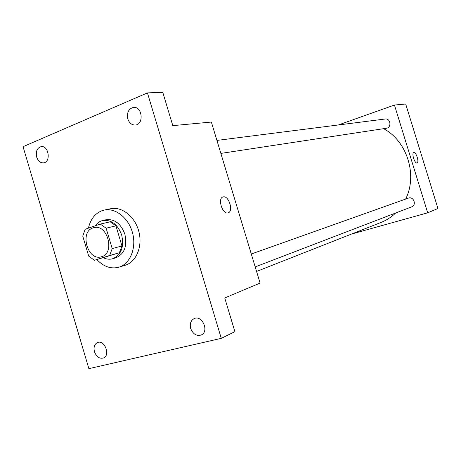 <?xml version="1.0" encoding="UTF-8"?>
<svg xmlns="http://www.w3.org/2000/svg" width="461" height="461" viewBox="0 0 461 461"><rect width="100%" height="100%" fill="white"/><g stroke="black" fill="none" stroke-linecap="round" stroke-linejoin="round"><path stroke-width="0.69" d="M93.041 227.89L93.871 227.648C107.672 223.602 115.394 253.683 101.345 256.783C87.723 261.306 79.275 231.866 93.041 227.89M82.744 236.101L88.702 256.126L94.407 260.292L109.655 255.48L112.207 248.594L106.122 228.189L100.291 224.075L85.17 229.267L82.744 236.101M112.207 248.594L121.946 245.949L115.942 225.844L106.122 228.189M115.942 225.844L110.162 221.804L100.291 224.075M121.946 245.949L119.399 252.737L109.655 255.48M94.407 260.292L119.399 252.737M103.414 257.751C106.508 259.261 109.562 259.601 112.593 258.765C121.208 254.996 124.24 247.073 121.687 234.995C117.688 224.369 111.383 219.54 102.774 220.496C99.714 221.228 97.19 223.003 95.208 225.821M102.774 220.496L106.018 219.764C114.605 218.802 120.891 223.608 124.873 234.176C127.415 246.203 124.389 254.092 115.792 257.849L112.593 258.765M88.437 228.143C90.46 219.298 94.978 213.483 101.996 210.706L104.192 210.089C115.573 207.548 128.844 218.145 132.635 233.226C136.577 248.272 130.048 263.951 118.846 267.207C110.928 269.224 103.61 266.689 96.896 259.589M104.192 210.089L110.605 208.741C121.94 206.205 135.125 216.693 138.882 231.624C142.777 246.526 136.272 262.061 125.121 265.3L118.846 267.207M94.465 351.743C93.433 347.289 94.413 344.24 97.415 342.604C104.44 339.284 110.773 355.275 103.489 357.984C99.507 358.969 96.499 356.889 94.465 351.743M36.684 157.103C35.583 151.352 37.105 147.854 41.248 146.604C48.831 145.394 51.136 162.33 43.478 162.877C40.349 162.975 38.084 161.045 36.684 157.103M127.824 118.95C126.671 112.496 128.619 108.64 133.655 107.373C142.489 106.41 144.086 124.747 135.217 125.046C131.742 125.058 129.276 123.024 127.824 118.95M190.693 328.503C189.598 323.801 190.739 320.504 194.127 318.614C202.172 314.615 209.553 331.592 201.221 334.991C196.53 336.323 193.021 334.156 190.693 328.503M221.286 338.345L147.439 92.897L23.05 146.696L88.869 368.656L221.286 338.345L234.897 331.666L224.738 297.944L260.102 283.112L211.369 122.056L172.812 125.634L162.779 92.344L147.439 92.897M223.199 196.905C228.783 195.216 233.808 211.518 228.109 212.838C222.565 214.959 217.24 198.236 223.043 196.945L223.199 196.905C228.777 195.216 233.802 211.518 228.103 212.838C222.565 214.964 217.235 198.236 223.043 196.945L223.199 196.905M383.604 128.682C407.046 141.02 417.781 175.14 405.64 199.077M395.688 212.988C391.372 217.125 386.514 220.266 381.109 222.404L256.57 271.437M251.297 254.011L408.602 198.028C413.719 196.288 416.825 205.133 411.69 206.845L255.198 266.907M216.924 140.415L385.154 119.013C390.605 118.085 391.85 127.668 386.358 128.267L220.854 153.409M351.541 234.044L427.687 212.815L394.449 105.045L338.305 124.977M394.449 105.045L405.686 104.002L437.95 208.51L427.687 212.815M413.776 152.591L413.822 152.579C416.162 151.773 419.481 162.445 417.038 162.917C414.727 163.903 411.304 153.046 413.782 152.591L413.822 152.579C416.162 151.773 419.481 162.439 417.038 162.917"/></g></svg>
